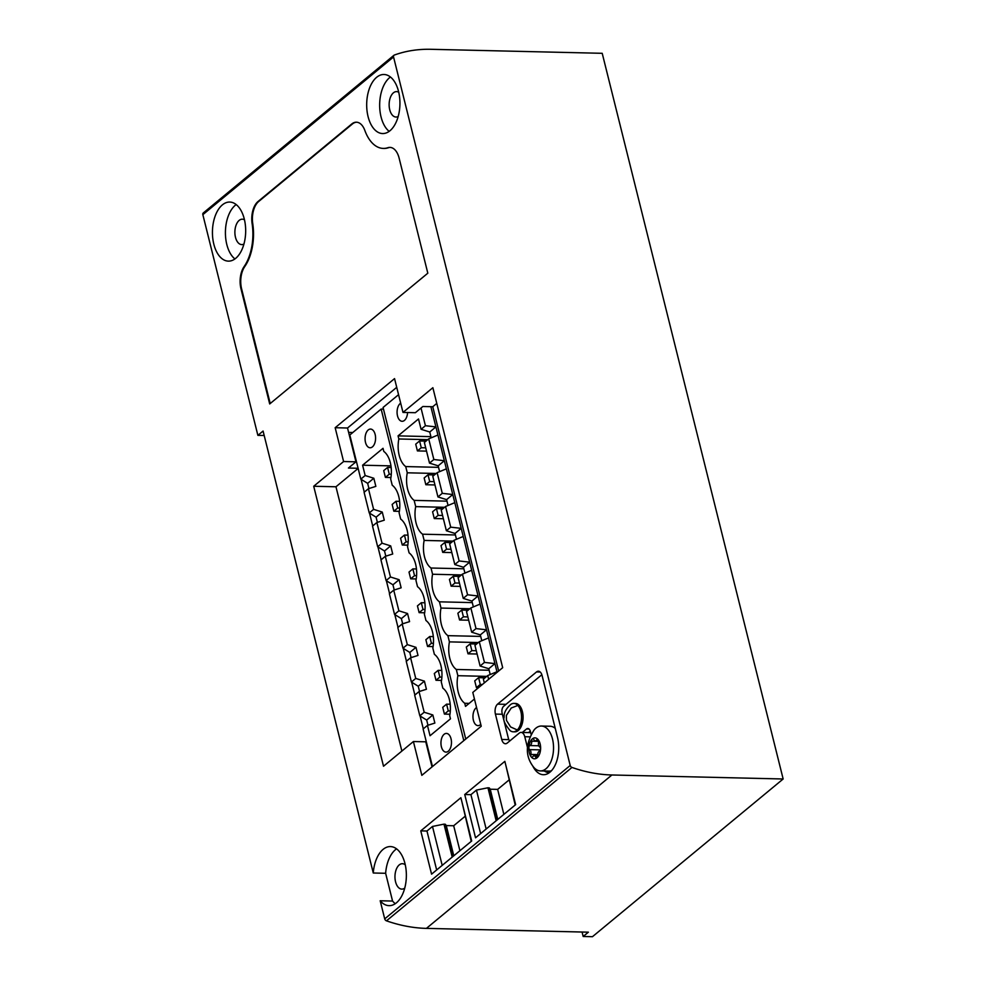 <?xml version="1.0" encoding="UTF-8"?>
<svg xmlns="http://www.w3.org/2000/svg" width="986" height="986" viewBox="0 0 986 986"><rect width="100%" height="100%" fill="white"/><g stroke="black" fill="none" stroke-linecap="round" stroke-linejoin="round"><path stroke-width="1.48" d="M464.739 794.519L475.535 837.804L515.641 804.638L504.844 761.352L464.739 794.519L470.926 794.667L480.626 833.589M383.258 148.418A40.759 22.925 91.3 0 0 387.843 147.715A18.623 10.476 91.3 0 1 389.938 147.395A18.623 10.476 91.3 0 1 399.108 158.068L427.813 273.196L269.696 403.952L240.991 288.824A18.623 10.476 91.3 0 1 244.121 266.565A40.759 22.925 91.3 0 0 252.12 223.637A18.623 10.476 91.3 0 1 258.049 201.489L351.768 123.977A18.623 10.476 91.3 0 1 356.402 122.202A18.623 10.476 91.3 0 1 364.832 130.423A40.759 22.925 91.3 0 0 383.258 148.418L383.887 148.442A40.759 22.925 -88.7 0 0 388.459 147.727A18.623 10.476 -88.7 0 1 390.246 147.407M402.991 412.419L394.548 378.612L335.166 427.714L343.596 461.534L313.708 486.258L383.517 766.245L413.405 741.534L421.835 775.341L481.23 726.226L472.799 692.418L502.687 667.695L432.866 387.708L402.991 412.419L415.352 412.715L422.871 406.491L432.755 406.725L498.657 671.022M244.281 218.991A29.543 16.614 91.3 0 1 228.358 261.13A29.543 16.614 91.3 0 1 212.446 231.205A29.543 16.614 91.3 0 1 229.738 202.056A29.543 16.614 91.3 0 1 244.281 218.991M398.541 91.427A29.543 16.614 91.3 0 1 382.617 133.554A29.543 16.614 91.3 0 1 366.693 103.629A29.543 16.614 91.3 0 1 383.998 74.492A29.543 16.614 91.3 0 1 398.541 91.427M783.155 778.989L592.45 936.7L583.182 936.478L588.383 932.177L426.42 928.381A149.576 111.159 50.4 0 1 386.475 920.838A2.243 1.664 50.4 0 1 384.713 918.878L380.189 900.76A29.543 16.614 91.3 0 0 389.063 905.653A29.543 16.614 91.3 0 0 406.355 876.505A29.543 16.614 91.3 0 0 390.444 846.58A29.543 16.614 91.3 0 0 373.275 873.004L263.077 431.042L257.876 435.356L202.845 214.665A2.243 1.664 -129.6 0 1 203.276 212.976L393.969 55.265A2.243 1.664 -129.6 0 1 394.351 55.056A149.576 111.159 -129.6 0 1 430.981 49.3L602.212 53.306L783.155 778.989L611.912 774.984A149.576 111.159 -129.6 0 1 571.966 767.441A2.243 1.664 -129.6 0 1 570.204 765.481L393.55 56.954A2.243 1.664 -129.6 0 1 393.969 55.265M527.448 747.425L524.774 736.715A7.481 4.203 91.3 0 0 521.089 732.425A7.481 4.203 91.3 0 0 519.228 733.14L507.272 743.025A7.481 4.203 91.3 0 1 505.411 743.74A7.481 4.203 91.3 0 1 501.738 739.451L495.416 714.098A7.481 4.203 91.3 0 1 497.585 704.14L536.532 671.934A7.481 4.203 91.3 0 1 538.393 671.22A7.481 4.203 91.3 0 1 542.078 675.509L557.497 737.38A26.178 14.728 91.3 0 1 543.397 774.713A26.178 14.728 91.3 0 1 532.785 766.06M420.775 830.878L431.572 874.163L471.678 840.996L460.881 797.711L420.775 830.878L426.963 831.025L436.662 869.948M425.422 425.705L435.911 426.901L429.748 432.004L421.084 429.292L425.422 425.705L421.022 408.019M497.104 672.316L494.935 663.615L488.76 668.718L480.096 666.006L484.446 662.407L494.935 663.615L486.505 629.795L480.33 634.898L471.665 632.186L476.016 628.6L486.505 629.795L478.074 595.975L471.9 601.078L463.235 598.379L467.574 594.78L478.074 595.975L469.644 562.168L463.469 567.27L454.805 564.559L459.143 560.96L469.644 562.168L461.201 528.348L455.039 533.451L446.375 530.739L450.713 527.153L461.201 528.348L452.771 494.528L446.609 499.631L437.944 496.932L442.283 493.333L452.771 494.528L444.341 460.721L438.178 465.823L429.514 463.112L433.852 459.513L444.341 460.721L430.87 406.676M437.932 435.023L428.7 438.856L424.362 442.455L429.514 463.112M433.852 459.513L428.7 438.856M446.362 468.831L437.131 472.676L432.792 476.275L437.944 496.932M442.283 493.333L437.131 472.676M454.805 502.65L445.561 506.496L441.223 510.082L446.375 530.739M450.713 527.153L445.561 506.496M463.235 536.47L454.004 540.303L449.653 543.902L454.805 564.559M459.143 560.96L454.004 540.303M471.665 570.278L462.434 574.123L458.083 577.722L463.235 598.379M467.574 594.78L462.434 574.123M480.096 604.098L470.864 607.943L466.514 611.53L471.665 632.186M476.016 628.6L470.864 607.943M488.526 637.917L479.295 641.75L474.944 645.349L480.096 666.006M484.446 662.407L479.295 641.75M476.558 707.504A9.342 5.263 -88.7 0 0 473.009 717.845A9.342 5.263 -88.7 0 0 478 725.634A9.342 5.263 -88.7 0 0 480.318 724.747A9.342 5.263 -88.7 0 0 480.749 724.34M400.673 403.163A9.342 5.263 -88.7 0 0 397.124 413.504A9.342 5.263 -88.7 0 0 402.115 421.293A9.342 5.263 -88.7 0 0 404.445 420.406A9.342 5.263 -88.7 0 0 407.575 412.53M421.084 429.292L418.508 418.964L398.061 435.874L398.837 438.98A22.431 12.621 -88.7 0 0 405.714 466.575L407.267 472.799A22.431 12.621 -88.7 0 0 414.145 500.383L415.698 506.619A22.431 12.621 -88.7 0 0 422.587 534.202L424.14 540.427A22.431 12.621 -88.7 0 0 431.018 568.022L432.571 574.246A22.431 12.621 -88.7 0 0 439.448 601.83L441.001 608.066A22.431 12.621 -88.7 0 0 447.878 635.65L449.431 641.874A22.431 12.621 -88.7 0 0 456.308 669.469L457.861 675.693A22.431 12.621 -88.7 0 0 464.739 703.277L465.515 706.395L474.439 699.012M398.554 394.671L383.073 407.477L465.749 739.032M488.649 679.305L487.725 675.57L483.374 679.169L484.311 682.891M432.472 766.553L423.117 728.999L427.456 725.413L430.032 735.741L450.479 718.831L449.702 715.725A22.431 12.621 -88.7 0 0 442.825 688.129L441.272 681.905A22.431 12.621 -88.7 0 0 434.382 654.322L432.829 648.085A22.431 12.621 -88.7 0 0 425.952 620.502L424.399 614.278A22.431 12.621 -88.7 0 0 417.522 586.682L415.969 580.458A22.431 12.621 -88.7 0 0 409.091 552.875L407.538 546.638A22.431 12.621 -88.7 0 0 400.661 519.055L399.108 512.831A22.431 12.621 -88.7 0 0 392.231 485.235L390.678 479.011A22.431 12.621 -88.7 0 0 383.8 451.428L383.024 448.31L362.589 465.207L365.165 475.535L360.814 479.134L367.655 483.35L368.949 488.538M360.814 479.134L349.808 434.986L381.151 409.067L463.814 740.634M369.245 512.954L364.093 492.297L368.444 488.699L373.595 509.355L369.245 512.954L376.085 517.169L377.379 522.358M377.675 546.762L372.523 526.105L376.874 522.518L382.026 543.175L377.675 546.762L384.515 550.989L385.809 556.166M386.105 580.581L380.953 559.925L385.304 556.326L390.456 576.983L386.105 580.581L392.946 584.797L394.24 589.985M394.536 614.401L389.384 593.745L393.734 590.146L398.886 610.802L394.536 614.401L401.376 618.616L402.67 623.805M402.966 648.209L397.826 627.552L402.165 623.965L407.317 644.622L402.966 648.209L409.806 652.436L411.1 657.613M411.409 682.029L406.257 661.372L410.595 657.773L415.747 678.43L411.409 682.029L418.249 686.244L419.531 691.433M419.839 715.848L414.687 695.192L419.025 691.593L424.177 712.249L419.839 715.848L426.679 720.063L427.973 725.252M448.31 751.209A9.342 5.263 -88.7 0 0 451.378 740.769A9.342 5.263 -88.7 0 0 446.424 733.411A9.342 5.263 -88.7 0 0 440.952 742.631A9.342 5.263 -88.7 0 0 445.992 752.108A9.342 5.263 -88.7 0 0 448.31 751.209M372.437 446.868A9.342 5.263 -88.7 0 0 375.493 436.428A9.342 5.263 -88.7 0 0 370.539 429.07A9.342 5.263 -88.7 0 0 365.066 438.289A9.342 5.263 -88.7 0 0 370.107 447.767A9.342 5.263 -88.7 0 0 372.437 446.868M367.655 483.35L373.83 478.247L365.165 475.535M373.83 478.247L375.851 486.369L368.444 488.699M376.085 517.169L382.26 512.067L373.595 509.355M382.26 512.067L384.281 520.177L376.874 522.518M384.515 550.989L390.69 545.887L382.026 543.175M390.69 545.887L392.711 553.996L385.304 556.326M392.946 584.797L399.12 579.694L390.456 576.983M399.12 579.694L401.142 587.816L393.734 590.146M401.376 618.616L407.551 613.514L398.886 610.802M407.551 613.514L409.572 621.624L402.165 623.965M409.806 652.436L415.981 647.334L407.317 644.622M415.981 647.334L418.002 655.443L410.595 657.773M418.249 686.244L424.411 681.141L415.747 678.43M424.411 681.141L426.433 689.263L419.025 691.593M426.679 720.063L432.842 714.961L424.177 712.249M432.842 714.961L434.863 723.071L427.456 725.413M390.961 465.873L362.589 465.207M396.729 387.325L347.528 428.01L335.166 427.714M347.528 428.01L355.958 461.83L348.44 468.042L358.103 468.276M343.596 461.534L355.958 461.83M413.405 741.534L425.767 741.817L432.028 766.923M423.302 728.851L420.098 716.009M414.872 695.031L411.667 682.189M406.442 661.212L403.237 648.381M398.011 627.404L394.807 614.561M389.581 593.584L386.376 580.742M381.138 559.765L377.946 546.934M372.708 525.957L369.516 513.114M364.278 492.137L361.086 479.295M358.152 468.424L335.967 486.776L401.869 751.073M335.967 486.776L313.708 486.258M436.786 403.397L432.755 406.725M533.783 739.451A3.661 2.058 -88.7 0 0 535.349 740.831A3.661 2.058 -88.7 0 0 536.766 739.894A2.095 1.183 -88.7 0 1 537.58 739.352A2.095 1.183 -88.7 0 1 538.22 739.734A10.476 5.891 91.3 0 1 540.131 743.863A10.476 5.891 91.3 0 1 540.587 749.2A2.095 1.183 -88.7 0 0 539.81 747.031A3.661 2.058 -88.7 0 1 538.615 742.212A2.095 1.183 -88.7 0 0 538.22 739.734A10.476 5.891 91.3 0 0 532.366 738.859A2.095 1.183 -88.7 0 0 531.688 741.189A3.661 2.058 -88.7 0 1 529.901 745.564A2.095 1.183 -88.7 0 0 528.878 747.462A2.095 1.183 -88.7 0 0 529.655 749.631A3.661 2.058 -88.7 0 1 530.85 754.45A2.095 1.183 -88.7 0 0 531.232 756.928A2.095 1.183 -88.7 0 0 531.885 757.31A2.095 1.183 -88.7 0 0 532.699 756.767A3.661 2.058 -88.7 0 1 534.116 755.831A3.661 2.058 -88.7 0 1 535.681 757.211A2.095 1.183 -88.7 0 0 536.569 758A2.095 1.183 -88.7 0 0 537.087 757.803A2.095 1.183 -88.7 0 0 537.777 755.473A3.661 2.058 -88.7 0 1 539.564 751.098A2.095 1.183 -88.7 0 0 540.587 749.2A10.476 5.891 91.3 0 1 537.087 757.803A10.476 5.891 91.3 0 1 531.232 756.928A10.476 5.891 91.3 0 1 528.878 747.462A10.476 5.891 91.3 0 1 532.366 738.859A2.095 1.183 -88.7 0 1 532.896 738.662A2.095 1.183 -88.7 0 1 533.783 739.451M528.508 732.598L530.295 731.119M257.876 435.356L264.186 435.504M583.182 936.478L582.073 932.029M541.844 674.72L503.649 706.296A5.238 2.946 -88.7 0 0 502.133 713.272L508.369 738.292A5.238 2.946 -88.7 0 0 509.861 740.893M522.333 732.462L526.524 728.987L529.1 729.048M531.097 734.287L530.394 731.489A5.238 2.946 -88.7 0 0 527.818 728.494A5.238 2.946 -88.7 0 0 526.524 728.987M544.358 771.003A23.935 13.459 -88.7 0 0 549.005 772.605A23.935 13.459 -88.7 0 0 549.424 772.605M513.866 703.4L515.419 703.437A14.211 7.987 91.3 0 1 522.407 711.584A14.211 7.987 91.3 0 1 514.754 731.846L513.201 731.809A14.211 7.987 91.3 0 1 510.169 730.651C504.98 724.451 502.946 720.014 504.08 717.34C503.809 712.927 506.04 708.626 510.773 704.423A14.211 7.987 91.3 0 1 513.866 703.4A14.211 7.987 91.3 0 1 520.867 711.547A14.211 7.987 91.3 0 1 513.201 731.809M551.433 770.756A22.431 12.621 91.3 0 1 549.042 771.114L540.39 770.904A22.431 12.621 91.3 0 1 533.364 766.825C525.082 755.966 525.378 743.617 534.227 729.788A22.431 12.621 91.3 0 1 541.437 726.041A22.431 12.621 91.3 0 1 552.48 738.908A22.431 12.621 91.3 0 1 540.39 770.904M541.437 726.041L550.089 726.251A22.431 12.621 91.3 0 1 555.254 728.371M380.189 900.76L392.564 901.056L385.637 873.288A29.543 16.614 91.3 0 1 396.569 848.847M395.287 903.669A29.543 16.614 91.3 0 1 392.564 901.056M373.275 873.004L385.637 873.288M404.753 888.09A12.719 7.148 91.3 0 1 401.82 889.113A12.719 7.148 91.3 0 1 394.967 876.234A12.719 7.148 91.3 0 1 402.411 863.699A12.719 7.148 91.3 0 1 405.295 864.87M389.162 131.36A29.543 16.614 91.3 0 1 379.672 103.937A29.543 16.614 91.3 0 1 390.431 76.994M398.171 116.484A12.719 7.148 91.3 0 1 395.99 117.038A12.719 7.148 91.3 0 1 389.137 104.159A12.719 7.148 91.3 0 1 396.582 91.612A12.719 7.148 91.3 0 1 398.738 92.265M234.902 258.924A29.543 16.614 91.3 0 1 225.424 231.5A29.543 16.614 91.3 0 1 236.184 204.558M243.912 244.06A12.719 7.148 91.3 0 1 241.73 244.602A12.719 7.148 91.3 0 1 234.89 231.722A12.719 7.148 91.3 0 1 242.334 219.188A12.719 7.148 91.3 0 1 244.479 219.829M356.722 122.215A18.623 10.476 -88.7 0 0 352.396 123.989L258.677 201.501A18.623 10.476 -88.7 0 0 252.749 223.649A40.759 22.925 -88.7 0 1 244.75 266.59A18.623 10.476 -88.7 0 0 241.607 288.836L270.213 403.533M348.625 432.41L352.803 432.509M496.956 671.725L487.725 675.57M383.492 409.128L381.151 409.067M430.894 436.638L398.061 435.874M427.739 439.657L398.837 438.98M438.548 467.339L405.714 466.575M436.169 473.477L407.267 472.799M446.991 501.159L414.145 500.383M444.6 507.297L415.698 506.619M455.421 534.967L422.587 534.202M453.03 541.104L424.14 540.427M463.851 568.786L431.018 568.022M461.46 574.924L432.571 574.246M472.282 602.606L439.448 601.83M469.891 608.744L441.001 608.066M480.712 636.414L447.878 635.65M478.321 642.552L449.431 641.874M489.142 670.233L456.308 669.469M486.751 676.371L457.861 675.693M469.151 703.388L464.739 703.277M429.748 432.004L431.19 437.821M488.76 668.718L490.215 674.535M480.33 634.898L481.784 640.715M471.9 601.078L473.354 606.908M463.469 567.27L464.924 573.088M455.039 533.451L456.493 539.268M446.609 499.631L448.051 505.461M438.178 465.823L439.62 471.641M387.572 467.438L383.714 470.63L385.403 477.384L389.26 474.204L387.572 467.438L391.171 467.524M389.26 474.204L391.294 474.254M385.403 477.384L390.937 477.52M396.002 501.258L392.145 504.438L393.833 511.204L397.691 508.012L396.002 501.258L399.601 501.332M397.691 508.012L399.724 508.061M393.833 511.204L399.367 511.34M404.433 535.065L400.575 538.257L402.263 545.024L406.121 541.832L404.433 535.065L408.031 535.151M406.121 541.832L408.155 541.881M402.263 545.024L407.797 545.147M412.863 568.885L409.005 572.077L410.694 578.831L414.551 575.651L412.863 568.885L416.462 568.971M414.551 575.651L416.585 575.701M410.694 578.831L416.228 578.967M421.293 602.705L417.435 605.885L419.124 612.651L422.982 609.459L421.293 602.705L424.892 602.779M422.982 609.459L425.015 609.508M419.124 612.651L424.658 612.787M429.723 636.512L425.866 639.704L427.554 646.471L431.412 643.279L429.723 636.512L433.322 636.599M431.412 643.279L433.446 643.328M427.554 646.471L433.088 646.594M438.154 670.332L434.296 673.524L435.985 680.278L439.842 677.099L438.154 670.332L441.753 670.418M439.842 677.099L441.876 677.148M435.985 680.278L441.518 680.414M446.584 704.152L442.726 707.332L444.415 714.098L448.273 710.906L446.584 704.152L450.195 704.226M448.273 710.906L450.319 710.955M444.415 714.098L449.961 714.234M417.411 450.922L421.269 447.73L419.58 440.964L415.722 444.156L417.411 450.922L426.519 451.132M419.58 440.964L425.977 441.112M421.269 447.73L425.705 447.829M425.841 484.73L429.699 481.55L428.01 474.784L424.153 477.976L425.841 484.73L434.949 484.952M428.01 474.784L434.407 474.932M429.699 481.55L434.136 481.649M434.271 518.55L438.129 515.358L436.441 508.603L432.583 511.783L434.271 518.55L443.38 518.759M436.441 508.603L442.837 508.751M438.129 515.358L442.566 515.468M442.702 552.37L446.559 549.177L444.871 542.411L441.013 545.603L442.702 552.37L451.822 552.579M444.871 542.411L451.268 542.559M446.559 549.177L450.996 549.276M451.132 586.177L454.99 582.997L453.301 576.231L449.443 579.423L451.132 586.177L460.252 586.399M453.301 576.231L459.698 576.379M454.99 582.997L459.427 583.096M459.562 619.997L463.42 616.805L461.731 610.051L457.874 613.23L459.562 619.997L468.683 620.206M461.731 610.051L468.128 610.198M463.42 616.805L467.857 616.916M467.993 653.817L471.85 650.624L470.162 643.858L466.304 647.05L467.993 653.817L477.113 654.026M470.162 643.858L476.558 644.006M471.85 650.624L476.287 650.723M476.423 687.624L480.281 684.444L478.592 677.678L474.734 680.87L476.423 687.624L478.518 687.673M478.592 677.678L484.989 677.826M480.281 684.444L482.376 684.494M470.926 794.667L476.448 790.094L487.947 787.777L496.168 820.746M508.973 780.025L497.647 789.392L490.227 789.219L489.315 787.913L487.947 787.777M515.197 804.995L505.929 765.715M476.448 790.094L486.16 829.016M490.227 789.219L497.757 819.428M497.647 789.392L503.871 814.362M426.963 831.025L432.484 826.453L443.983 824.136L452.204 857.093M465.01 816.371L453.683 825.75L446.264 825.578L445.352 824.271L443.983 824.136M471.234 841.354L461.966 802.074M432.484 826.453L442.196 865.375M446.264 825.578L453.794 855.786M453.683 825.75L459.907 850.721M384.713 918.878L570.204 765.481M202.845 214.665L393.55 56.954M426.42 928.381L611.912 774.984M386.475 920.838L571.966 767.441M536.532 671.934L540.217 672.021M497.585 704.14L506.028 704.337M495.416 714.098L502.379 714.258M501.738 739.451L508.85 739.623M524.774 736.715L529.852 736.838M538.356 739.931L536.766 739.894M537.506 757.26L535.681 757.211M537.752 754.61L530.85 754.45M540.476 749.878L529.655 749.631M538.837 745.773L529.901 745.564M538.701 741.349L531.688 741.189M351.768 123.977L352.396 123.989M258.049 201.489L258.677 201.501M252.12 223.637L252.749 223.649M244.121 266.565L244.75 266.59M240.991 288.824L241.607 288.836M387.843 147.715L388.459 147.727M489.315 787.913L497.277 819.822M445.352 824.271L453.313 856.181M521.089 732.425L530.69 732.647M538.676 740.905L535.349 740.831M537.801 755.917L534.116 755.831M517.293 729.96L510.612 726.941L506.471 720.396L506.36 715.479L511.241 708.01L517.86 705.446"/></g></svg>
